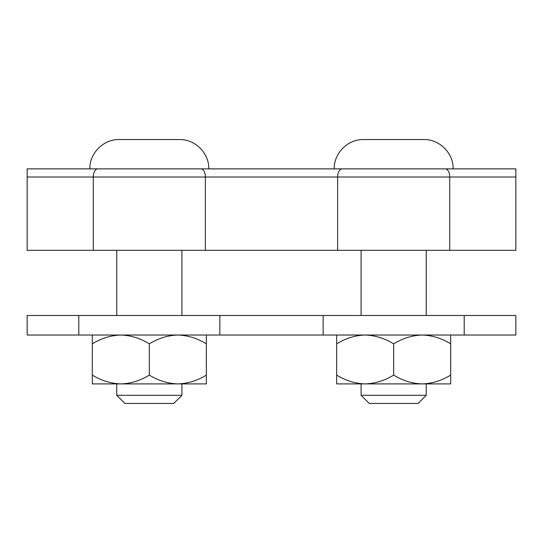 <?xml version="1.0" encoding="UTF-8"?>
<svg xmlns="http://www.w3.org/2000/svg" width="543" height="543" viewBox="0 0 543 543"><rect width="100%" height="100%" fill="white"/><g stroke="black" fill="none" stroke-linecap="round" stroke-linejoin="round"><path stroke-width="0.81" d="M450.69 335.031L450.69 343.848C441.812 338.337 432.309 335.398 422.183 335.031C412.171 335.37 402.668 338.309 393.675 343.848L393.675 375.084C402.553 380.595 412.056 383.534 422.183 383.901C432.194 383.562 441.697 380.623 450.69 375.084L450.69 383.901L365.167 383.901C375.179 383.562 384.682 380.623 393.675 375.084M450.69 343.848L450.69 375.084M393.675 343.848C384.797 338.337 375.294 335.398 365.167 335.031C355.156 335.37 345.653 338.309 336.66 343.848L336.66 375.084C345.538 380.595 355.041 383.534 365.167 383.901L336.66 383.901L336.66 375.084M336.66 343.848L336.66 335.031M426.255 395.304L418.11 403.449L369.24 403.449L361.095 395.304L426.255 395.304L426.255 383.901M27.15 315.483L515.85 315.483L515.85 335.031L27.15 335.031L27.15 315.483M78.789 315.483L78.789 335.031M219.861 315.483L219.861 335.031M323.139 315.483L323.139 335.031M464.211 315.483L464.211 335.031M181.905 395.304L173.76 403.449L124.89 403.449L116.745 395.304L181.905 395.304L181.905 383.901M206.34 383.901L92.31 383.901L92.31 375.084C101.188 380.595 110.691 383.534 120.817 383.901C130.829 383.562 140.332 380.623 149.325 375.084C158.203 380.595 167.706 383.534 177.832 383.901C187.844 383.562 197.347 380.623 206.34 375.084L206.34 383.901M206.34 335.031L206.34 375.084M206.34 343.848C197.462 338.337 187.959 335.398 177.832 335.031C167.821 335.37 158.318 338.309 149.325 343.848L149.325 375.084M149.325 343.848C140.447 338.337 130.944 335.398 120.817 335.031C110.806 335.37 101.303 338.309 92.31 343.848L92.31 375.084M92.31 343.848L92.31 335.031M334.216 168.873C333.809 153.207 347.866 139.151 363.538 139.551L423.811 139.551C439.484 139.151 453.541 153.207 453.133 168.873M149.325 168.873L89.867 168.873C89.459 153.207 103.516 139.151 119.188 139.551L179.461 139.551C195.134 139.151 209.191 153.207 208.784 168.873M27.15 177.018L27.15 250.323L337.631 250.323L337.631 177.018L27.15 177.018L27.15 168.873L515.85 168.873L515.85 177.018L337.631 177.018A8.145 4.487 90 0 1 342.117 168.873M515.85 177.018L515.85 250.323L337.631 250.323M205.369 250.323L205.369 177.018A8.145 4.487 90 0 0 200.883 168.873L97.767 168.873A8.145 4.487 90 0 0 93.281 177.018L93.281 250.323M449.719 250.323L449.719 177.018A8.145 4.487 90 0 0 445.233 168.873M361.095 395.304L361.095 383.901M116.745 395.304L116.745 383.901M181.905 315.483L181.905 250.323M116.745 315.483L116.745 250.323M426.255 315.483L426.255 250.323M361.095 315.483L361.095 250.323"/></g></svg>

